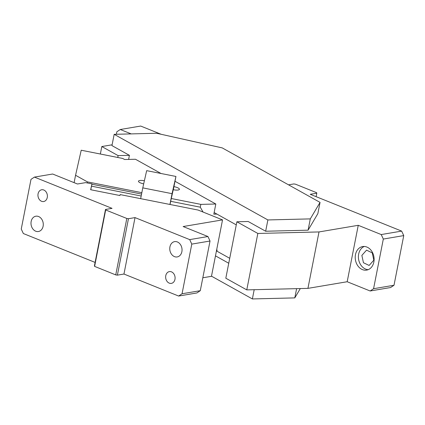 <?xml version="1.0" encoding="UTF-8"?>
<svg xmlns="http://www.w3.org/2000/svg" width="425" height="425" viewBox="0 0 425 425"><rect width="100%" height="100%" fill="white"/><g stroke="black" fill="none" stroke-linecap="round" stroke-linejoin="round"><path stroke-width="0.64" d="M364.294 246.463A11.943 9.371 -99.6 0 0 358.652 254.097A11.943 9.371 -99.6 0 0 368.209 269.663M373.851 262.028A11.943 9.371 -99.6 0 0 362.674 246.558A11.943 9.371 -99.6 0 0 355.475 254.633A11.943 9.371 -99.6 0 0 366.653 270.103A11.943 9.371 -99.6 0 0 373.851 262.028M100.353 154.02L101.819 146.54L112.115 144.803M117.746 157.468L118.113 155.614L101.819 146.54M118.113 155.614L129.423 155.337L128.621 159.423M236.279 224.878L214.142 212.542M267.877 219.943L310.298 218.891L308.082 230.18L317.842 213.674L320.057 202.39L222.243 147.9L156.591 133.269L114.171 134.321L267.877 219.943L265.662 231.232L248.195 221.499L236.884 221.781L257.842 233.458L319.005 231.938L307.934 288.368L246.771 289.887L257.842 233.458M114.171 134.321L111.956 145.605L129.423 155.337M310.298 218.891L320.057 202.39M308.082 230.18L265.662 231.232M288.543 184.838L293.829 183.94L295.476 184.19L316.609 192.695L316.8 193.189L310.234 194.299L401.657 231.104L381.225 234.558L358.254 225.308L347.183 281.738L307.934 288.368M316.12 196.669L316.8 193.189M300.316 288.559L294.796 297.893L252.376 298.945L254.192 289.701M294.796 297.893L296.613 288.649M252.376 298.945L211.491 276.17M246.771 289.887L225.813 278.21L236.884 221.781M215.475 255.855L228.751 263.25M229.718 258.304L216.447 250.909M358.254 225.308L319.005 231.938M373.814 260.201L372.236 252.864L366.547 250.144L361.866 255.393L363.444 262.724L369.134 265.45L373.814 260.201M131.187 133.896L120.275 129.508L116.854 131.782L116.37 134.263M120.275 129.508L140.707 126.055L161.16 134.289M370.154 290.987L373.575 288.708L394.007 285.255L390.586 287.534L370.154 290.987L347.183 281.738M381.225 234.558L383.318 239.052L373.575 288.708M394.007 285.255L403.75 235.599L383.318 239.052M401.657 231.104L403.75 235.599M143.677 183.876A5.971 1.604 -168.9 0 1 138.46 181.22A5.971 1.604 -168.9 0 1 138.465 181.209A5.971 1.604 -168.9 0 1 144.383 180.752M175.945 176.455L146.667 170.648L142.779 187.871L172.056 193.678L175.945 176.455L173.952 186.612C177.491 187.409 179.323 188.317 179.456 189.337C178.893 190.219 176.827 190.357 173.246 189.747L171.264 198.512L200.85 204.383L215.815 204.011L174.999 181.273M161.043 173.501L135.469 159.253L124.626 159.518L122.713 158.456L81.218 150.227L75.56 175.281L87.417 181.884L141.833 192.674M142.779 187.871L140.659 198.661M173.952 186.612L173.336 189.762M172.056 193.678L169.942 204.468M171.264 198.512L170.032 204.483M170.653 201.301L200.303 207.182L203.044 212.038M200.85 204.383L200.303 207.182M87.417 181.884L87.21 182.931M216.617 250.038L217.106 250.028L216.883 251.154M216.915 214.088L213.823 214.168L215.815 204.011M75.56 175.281L74.115 182.654M141.18 196.01L91.492 186.155L91.927 184.232L141.562 194.076M95.099 262.416L23.343 233.532L21.25 229.038L30.993 179.377L34.414 177.103L52.657 174.016L77.467 184.004L85.648 182.623L91.975 183.876L90.652 189.725L119.935 195.532L120.147 194.592L198.114 210.056L222.535 219.884L183.133 226.541L207.942 236.528L210.03 241.023L200.287 290.684L182.049 293.765L191.787 244.109L210.03 241.023M202.821 277.775L211.464 276.314L222.535 219.884M91.752 185.008L91.975 183.876M90.791 189.752L91.492 186.155M169.931 246.877A7.762 6.093 80.4 0 1 174.611 241.628A7.762 6.093 80.4 0 1 181.873 251.685A7.762 6.093 80.4 0 1 177.198 256.934A7.762 6.093 80.4 0 1 169.931 246.877M31.163 221.457A7.762 6.093 80.4 0 1 35.843 216.208A7.762 6.093 80.4 0 1 43.111 226.265A7.762 6.093 80.4 0 1 38.431 231.513A7.762 6.093 80.4 0 1 31.163 221.457M173.543 273.429A5.971 4.686 80.4 0 1 174.93 279.491A5.971 4.686 80.4 0 1 171.36 283.385A5.971 4.686 80.4 0 1 167.195 281.562A5.971 4.686 80.4 0 1 165.803 275.501A5.971 4.686 80.4 0 1 169.373 271.607A5.971 4.686 80.4 0 1 173.543 273.429M39.498 199.713A5.971 4.686 80.4 0 1 38.107 193.651A5.971 4.686 80.4 0 1 41.677 189.762A5.971 4.686 80.4 0 1 45.847 191.579A5.971 4.686 80.4 0 1 47.233 197.641A5.971 4.686 80.4 0 1 43.669 201.535A5.971 4.686 80.4 0 1 39.498 199.713M105.676 209.961L94.605 266.39L115.738 274.895L126.809 218.466L105.676 209.961L105.49 209.467L112.057 208.356L34.414 177.103M207.942 236.528L189.699 239.615L191.787 244.109M189.699 239.615L135.028 217.605L123.957 274.035L178.627 296.044L182.049 293.765M178.627 296.044L196.871 292.958L200.287 290.684M115.738 274.895L117.385 275.145L123.957 274.035M135.028 217.605L128.456 218.716L117.385 275.145M126.809 218.466L128.456 218.716M105.49 209.467L94.419 265.896L94.605 266.39"/></g></svg>
